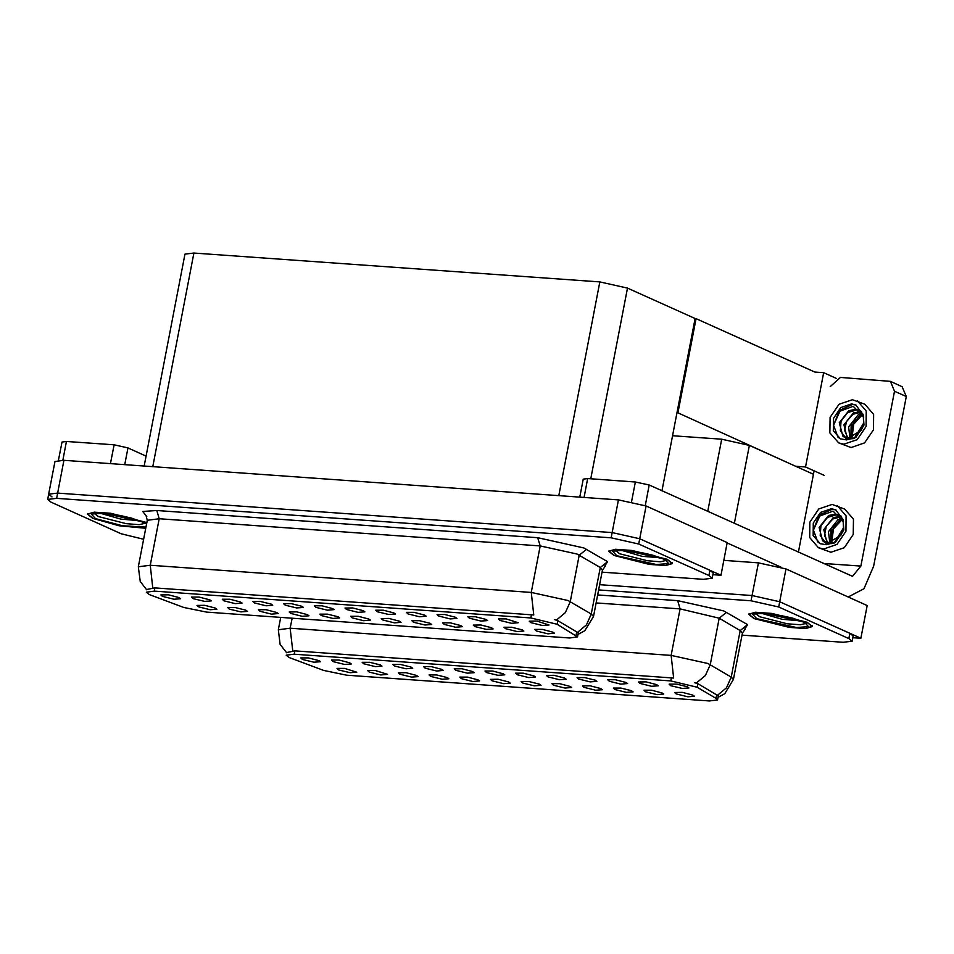 <?xml version="1.0" encoding="UTF-8"?>
<svg xmlns="http://www.w3.org/2000/svg" width="954" height="954" viewBox="0 0 954 954"><rect width="100%" height="100%" fill="white"/><g stroke="black" fill="none" stroke-linecap="round" stroke-linejoin="round"><path stroke-width="1.43" d="M492.037 680.81L503.569 683.66L510.295 683.147L508.661 682.003L498.131 679.296L490.475 679.331L492.037 680.81M522.732 683.004L534.264 685.843L540.99 685.33L539.356 684.185L528.826 681.478L521.17 681.514L522.732 683.004M553.427 685.187L564.947 688.025L571.684 687.512L570.051 686.367L559.521 683.66L551.865 683.696L553.427 685.187M363.748 663.781L375.268 666.619L382.005 666.107L380.372 664.962L369.83 662.255L362.174 662.291L363.748 663.781M455.833 670.328L467.353 673.166L474.09 672.653L472.457 671.509L461.915 668.814L454.259 668.837L455.833 670.328M338.575 669.887L350.094 672.725L356.832 672.224L344.656 668.372L337 668.396L338.575 669.887M425.138 668.146L436.658 670.984L443.395 670.471L441.762 669.326L431.22 666.619L423.564 666.655L425.138 668.146M333.053 661.587L344.573 664.425L351.31 663.924L349.677 662.78L339.135 660.073L331.479 660.096L333.053 661.587M645.512 691.745L657.032 694.584L663.769 694.071L662.136 692.926L651.594 690.219L643.95 690.255L645.512 691.745M578.613 679.069L590.132 681.907L596.87 681.394L595.236 680.25L584.695 677.555L577.039 677.578L578.613 679.069M399.953 674.263L411.484 677.101L418.21 676.589L416.576 675.444L406.046 672.737L398.39 672.773L399.953 674.263M640.003 683.446L651.522 686.284L658.26 685.771L656.626 684.626L646.085 681.919L638.429 681.955L640.003 683.446M394.443 665.964L405.963 668.802L412.7 668.289L411.067 667.144L400.525 664.437L392.869 664.473L394.443 665.964M547.918 676.887L559.438 679.725L566.175 679.212L564.541 678.067L554 675.36L546.344 675.396L547.918 676.887M369.27 672.081L380.789 674.919L387.527 674.406L375.351 670.555L367.695 670.59L369.27 672.081M486.528 672.51L498.048 675.36L504.785 674.848L503.152 673.703L492.61 670.996L484.954 671.032L486.528 672.51M461.342 678.628L472.874 681.466L479.6 680.965L477.966 679.808L467.436 677.113L459.78 677.137L461.342 678.628M517.223 674.705L528.743 677.543L535.48 677.03L533.846 675.885L523.305 673.178L515.649 673.214L517.223 674.705M609.308 681.251L620.827 684.101L627.565 683.589L625.931 682.444L615.39 679.737L607.734 679.773L609.308 681.251M430.648 676.446L442.179 679.284L448.905 678.771L447.271 677.626L436.741 674.919L429.085 674.955L430.648 676.446M670.698 685.628L682.217 688.466L688.955 687.953L687.321 686.808L676.78 684.101L669.124 684.137L670.698 685.628M584.122 687.369L595.642 690.207L602.379 689.694L600.746 688.549L590.216 685.854L582.56 685.878L584.122 687.369M614.817 689.551L626.337 692.401L633.074 691.889L631.441 690.744L620.911 688.037L613.255 688.072L614.817 689.551M302.358 659.405L313.878 662.243L320.616 661.73L318.982 660.585L308.44 657.878L300.784 657.914L302.358 659.405M676.207 693.928L687.727 696.766L694.464 696.253L692.831 695.108L682.289 692.401L674.645 692.437L676.207 693.928M289.181 657.544L323.68 670.4L346.612 675.146L709.466 700.975L717.491 699.962L716.013 698.328L697.135 687.238L670.769 680.953L294.226 654.146L286.212 655.159L289.181 657.544M672.534 435.739L721.677 439.234L749.319 445.387L813.416 474.245M852.828 637.701L860.878 638.274L779.704 601.724L752.062 595.582L599.613 584.73L752.062 595.582L779.704 601.724L849.859 633.313L853.162 635.96L852.16 641.207L848.845 638.548L778.691 606.959L751.048 600.817L598.611 589.966M860.878 638.274L867.174 605.528L786.001 568.978L758.37 562.836L723.8 560.38M795.672 466.256L805.534 466.959L824.184 475.354M676.958 412.808L677.948 412.879L696.11 318.576L814.823 372.024L823.684 372.644L836.312 378.333M823.684 372.644L805.534 466.959M696.11 318.576L695.12 318.505L661.945 490.773M798.236 467.412L677.948 412.879M352.098 617.81L363.617 620.649L370.355 620.136L368.721 618.991L358.191 616.296L350.535 616.32L352.098 617.81M382.792 619.993L394.312 622.843L401.05 622.33L399.416 621.185L388.886 618.478L381.23 618.514L382.792 619.993M413.487 622.187L425.007 625.025L431.745 624.512L430.111 623.367L419.581 620.66L411.925 620.696L413.487 622.187M223.808 600.77L235.328 603.608L242.066 603.095L240.432 601.95L229.89 599.255L222.234 599.279L223.808 600.77M315.893 607.328L327.413 610.166L334.15 609.654L332.517 608.509L321.975 605.802L314.319 605.838L315.893 607.328M198.623 606.887L210.154 609.725L216.88 609.212L215.246 608.068L204.716 605.361L197.061 605.396L198.623 606.887M285.198 605.146L296.718 607.984L303.455 607.471L301.822 606.327L291.28 603.62L283.624 603.655L285.198 605.146M193.113 598.587L204.633 601.425L211.371 600.913L209.737 599.768L199.195 597.061L191.539 597.097L193.113 598.587M505.572 628.734L517.092 631.584L523.829 631.071L522.196 629.926L511.654 627.219L504.01 627.243L505.572 628.734M438.673 616.069L450.193 618.907L456.93 618.395L455.296 617.25L444.755 614.543L437.099 614.579L438.673 616.069M260.013 611.252L271.544 614.102L278.27 613.589L276.636 612.444L266.106 609.737L258.451 609.773L260.013 611.252M500.063 620.434L511.582 623.272L518.32 622.771L506.145 618.919L498.489 618.943L500.063 620.434M254.503 602.952L266.023 605.802L272.761 605.289L271.127 604.144L260.585 601.437L252.929 601.473L254.503 602.952M407.978 613.887L419.498 616.725L426.235 616.212L424.602 615.068L414.06 612.361L406.404 612.396L407.978 613.887M229.318 609.069L240.849 611.908L247.575 611.407L245.941 610.25L235.411 607.555L227.756 607.579L229.318 609.069M346.588 609.511L358.108 612.349L364.845 611.836L363.212 610.691L352.67 607.996L345.014 608.02L346.588 609.511M321.403 615.628L332.934 618.466L339.66 617.953L338.026 616.809L327.496 614.102L319.84 614.137L321.403 615.628M377.283 611.693L388.803 614.543L395.54 614.03L393.907 612.885L383.365 610.178L375.709 610.214L377.283 611.693M469.368 618.252L480.888 621.09L487.625 620.577L485.991 619.432L475.45 616.737L467.794 616.761L469.368 618.252M290.708 613.446L302.239 616.284L308.965 615.771L307.331 614.626L296.801 611.919L289.145 611.955L290.708 613.446M530.758 622.628L542.277 625.466L549.015 624.953L536.84 621.102L529.184 621.137L530.758 622.628M444.182 624.369L455.702 627.207L462.44 626.695L460.806 625.55L450.264 622.843L442.62 622.879L444.182 624.369M474.877 626.551L486.397 629.39L493.135 628.877L491.501 627.732L480.959 625.037L473.315 625.061L474.877 626.551M162.418 596.405L173.938 599.243L180.676 598.73L179.042 597.586L168.5 594.879L160.844 594.914L162.418 596.405M536.267 630.928L547.787 633.766L554.524 633.253L552.891 632.108L542.349 629.401L534.693 629.437L536.267 630.928M149.241 594.545L183.74 607.4L206.672 612.134L569.526 637.964L577.552 636.962L557.196 624.238L530.818 617.953L154.286 591.146L146.272 592.16L149.241 594.545M712.888 574.69L720.926 575.262L639.764 538.724L612.122 532.582L57.622 493.099L48.714 494.232L52.017 496.879M720.926 575.262L727.234 542.528L646.061 505.978L618.419 499.836L63.93 460.365L55.01 461.486L48.714 494.232L57.622 493.099L612.122 532.582L639.764 538.724L709.907 570.301L713.222 572.96L712.209 578.196L708.905 575.548L638.751 543.959L611.109 537.817L56.608 498.346L47.7 499.467L51.015 502.126L121.17 533.703L143.637 539.308M144.161 466.077L184.969 254.146L193.877 253.025L599.887 281.931L627.529 288.072L695.12 318.505M753.934 618.502L789.232 627.374L805.665 628.519L812.414 626.528L807.12 622.282L771.81 613.398L755.389 612.265L748.628 614.245L753.934 618.502M286.737 652.476L294.858 650.89L673.691 678.008L671.151 655.374L707.999 663.567L731.253 677.054L733.447 679.463L742.403 632.967L740.197 630.558L719.173 618.204L680.107 608.879L596.119 602.904M694.607 682.659L697.827 683.672L717.468 695.383L726.423 687.87L731.253 677.054L740.197 630.558L747.554 624.679L744.299 629.723M741.985 635.114L843.241 642.328L852.16 641.207M146.856 522.613L110.616 513.288L94.196 512.155L87.434 514.134L92.741 518.392L119.178 525.821L145.759 528.337M613.994 555.49L649.292 564.374L665.725 565.519L672.475 563.528L667.18 559.282L631.87 550.398L615.437 549.254L608.688 551.245L613.994 555.49M146.785 589.465L154.918 587.879L533.751 615.008L531.211 592.374L568.059 600.567L591.301 614.054L593.507 616.463L602.463 569.967L600.257 567.547L577.015 554.071L540.167 545.879L159.199 518.761L147.31 520.252L146.129 515.685M554.668 619.659L557.875 620.672L577.528 632.383L586.483 624.87L591.301 614.054L600.257 567.547L607.615 561.679L604.359 566.712M602.046 572.114L703.301 579.328L712.209 578.196M110.473 463.668L114.098 444.85L66.458 441.452L62.821 460.293M58.48 460.281L61.998 442.012L66.458 441.452M114.098 444.85L127.919 447.915L124.688 464.681M146.081 456.095L127.919 447.915M631.548 501.721L635.352 481.949L587.712 478.562L584.087 497.392M727.163 542.909L780.944 567.117M894.542 391.247L890.404 381.397L902.15 386.692L906.3 396.53L894.542 391.247L860.878 566.104L852.566 576.288L649.173 485.026L645.214 505.608M847.188 596.524L848.714 596.727L863.942 588.701L873.637 566.151L906.3 396.53M890.404 381.397L840.474 377.438L830.278 386.668M814.072 470.799L798.403 552.211M579.793 497.082L583.252 479.123L587.712 478.562M635.352 481.949L649.173 485.026M818.46 547.691L830.958 552.283L844.338 547.727L853.281 534.526L853.425 519.131L844.695 509.042L832.186 504.451L818.806 509.007L809.874 522.208L809.731 537.603L818.46 547.691L823.612 548.979L836.992 544.424L845.936 531.223L846.079 515.828L837.35 505.739M820.416 543.744L817.757 541.979L813.38 530.03L819.868 516.019L833.021 511.07L843.551 521.945M831.363 508.709L820.547 512.393L813.321 523.066L813.202 535.516L820.261 543.685L826.212 544.722L835.513 542.277L843.753 529.911L843.062 519.536L835.537 509.746L831.363 508.709M836.086 510.008L832.472 509.197L819.295 515.088L813.38 530.03M842.442 532.141L840.653 535.552L827.953 542.826L822.634 540.846L826.844 543.923L833.391 543.398M829.873 542.79L828.418 531.7L837.934 519.668L842.43 518.332M830.648 542.683L830.97 528.444L842.704 518.988M826.999 542.707L823.755 529.589L833.271 517.569L841.321 516.352M827.69 542.802L824.459 535.313L826.271 526.417L832.806 519.012L841.583 516.746M822.634 540.846L819.092 527.49L828.597 515.47L835.632 514.111L841.201 516.162M825.067 542.194L820.154 535.492L820.929 525.881L827.452 517.378L836.801 514.635L839.866 515.351M839.83 519.858L831.96 530.185L831.805 542.421L833.486 528.921L842.716 519M843.062 519.536L843.479 527.956L834.178 543.029M838.638 442.906L851.135 447.498L864.515 442.942L873.459 429.753L873.602 414.346L864.873 404.257L852.363 399.666L838.983 404.222L830.052 417.423L829.908 432.818L838.638 442.906L843.789 444.194L857.169 439.639L866.113 426.438L866.256 411.043L857.527 400.954M840.605 438.971L837.934 437.194L833.557 425.245L840.045 411.234L853.198 406.285L863.728 417.16M851.552 403.924L840.724 407.608L833.498 418.281L833.379 430.743L840.438 438.9L846.389 439.949L855.69 437.492L863.93 425.126L863.239 414.751L855.714 404.961L851.552 403.924M856.263 405.223L852.649 404.413L839.472 410.303L833.557 425.245M862.619 427.356L860.83 430.767L848.13 438.041L842.811 436.061L847.021 439.138L853.568 438.613M850.05 438.005L848.595 426.915L858.111 414.883L862.607 413.547M850.825 437.898L851.147 423.659L862.881 414.203L853.663 424.136L852.005 437.624L852.137 425.401L860.007 415.073M847.176 437.934L843.932 424.816L853.448 412.784L861.51 411.568M847.867 438.017L844.636 430.528L846.448 421.632L852.983 414.227L861.76 411.961M842.811 436.061L839.27 422.717L848.774 410.685L855.81 409.326L861.379 411.389M845.244 437.409L840.331 430.707L841.106 421.096L847.629 412.593L856.978 409.85L860.043 410.566M863.239 414.751L863.656 423.171L854.355 438.244M139.999 520.801L120.8 519.143L99.943 513.085M145.771 528.23L119.441 525.809L93.015 518.404L87.768 514.206L94.446 512.238L110.712 513.371L146.833 522.72M801.193 620.911L781.994 619.253L761.137 613.195M754.209 618.514L748.962 614.316L755.651 612.349L771.905 613.482L806.845 622.258L812.081 626.468L805.403 628.436L789.149 627.303L754.209 618.514M661.253 557.911L642.054 556.254L621.197 550.196M614.269 555.514L609.022 551.305L615.7 549.337L631.965 550.47L666.906 559.259L672.141 563.468L665.463 565.436L649.197 564.303L614.269 555.514M749.319 445.387L734.294 523.352M758.37 562.836L751.048 600.817M786.001 568.978L778.691 606.959M721.677 439.234L707.773 511.404M716.013 698.328L716.692 694.762M697.135 687.238L697.827 683.672M670.769 680.953L671.389 677.686M294.226 654.146L294.858 650.89M63.93 460.365L56.608 498.346M618.419 499.836L611.109 537.817M646.061 505.978L638.751 543.959M193.877 253.025L152.735 466.685M599.887 281.931L558.746 495.579M627.529 288.072L590.812 478.777M576.061 635.328L576.753 631.763M557.196 624.238L557.875 620.672M530.818 617.953L531.45 614.686M154.286 591.146L154.918 587.879M597.645 594.986L677.686 600.674L680.107 608.879L671.151 655.374L290.183 628.257L292.723 650.89M677.686 600.674L723.764 610.918L747.554 624.679M696.313 683.088L705.364 675.575L710.217 664.699L719.173 618.204L726.531 612.325M286.665 652.751L280.166 644.463L278.294 629.759L290.183 628.257L292.115 618.216M848.845 638.548L849.859 633.313M146.761 516.531L142.706 511.499L156.778 510.557L537.746 537.674L540.167 545.879L531.211 592.374L150.243 565.257L152.783 587.891M537.746 537.674L583.824 547.918L607.615 561.679M556.373 620.088L565.412 612.575L570.277 601.688L579.233 555.192L586.591 549.325M146.725 589.751L140.226 581.463L138.354 566.748L150.243 565.257L159.199 518.761L156.778 510.557M708.905 575.548L709.907 570.301M823.326 563.432L860.878 566.104M145.127 523.257L139.212 524.652L126.083 523.639L98.512 516.639L94.279 513.467M145.998 527.061L122.434 525.821L95.507 518.582L91.322 514.051L103.533 513.169L143.16 521.981L146.618 523.889M806.321 623.367L800.406 624.763L787.277 623.749L759.706 616.749L755.473 613.577M756.701 618.693L752.515 614.161L764.726 613.279L804.353 622.091L808.539 626.623L796.316 627.505L756.701 618.693M666.381 560.368L660.466 561.763L647.337 560.749L619.766 553.749L615.533 550.577M616.761 555.693L612.563 551.162L624.787 550.279L664.413 559.08L668.599 563.611L656.376 564.494L616.761 555.693M717.491 699.962L718.469 694.858M577.552 636.962L578.529 631.846M717.98 697.422L724.79 693.665L733.447 679.463M278.294 629.759L280.679 617.405M742.403 632.967L745.193 629.163M578.041 634.422L584.85 630.666L593.507 616.463M47.7 499.467L48.714 494.232M138.354 566.748L147.31 520.252M602.463 569.967L605.253 566.163M848.714 596.727L847.426 596.632M94.243 513.204L109.126 513.765L120.311 515.53L131.676 518.141L145.258 523.03M87.768 514.206L87.923 513.431M755.437 613.315L770.319 613.875L781.505 615.64L792.869 618.252L806.452 623.141M748.962 614.316L749.117 613.541M812.081 626.468L812.236 625.693M615.485 550.303L630.379 550.875L641.565 552.628L652.93 555.252L666.512 560.129M609.022 551.305L609.177 550.541M672.141 563.468L672.296 562.693"/></g></svg>
